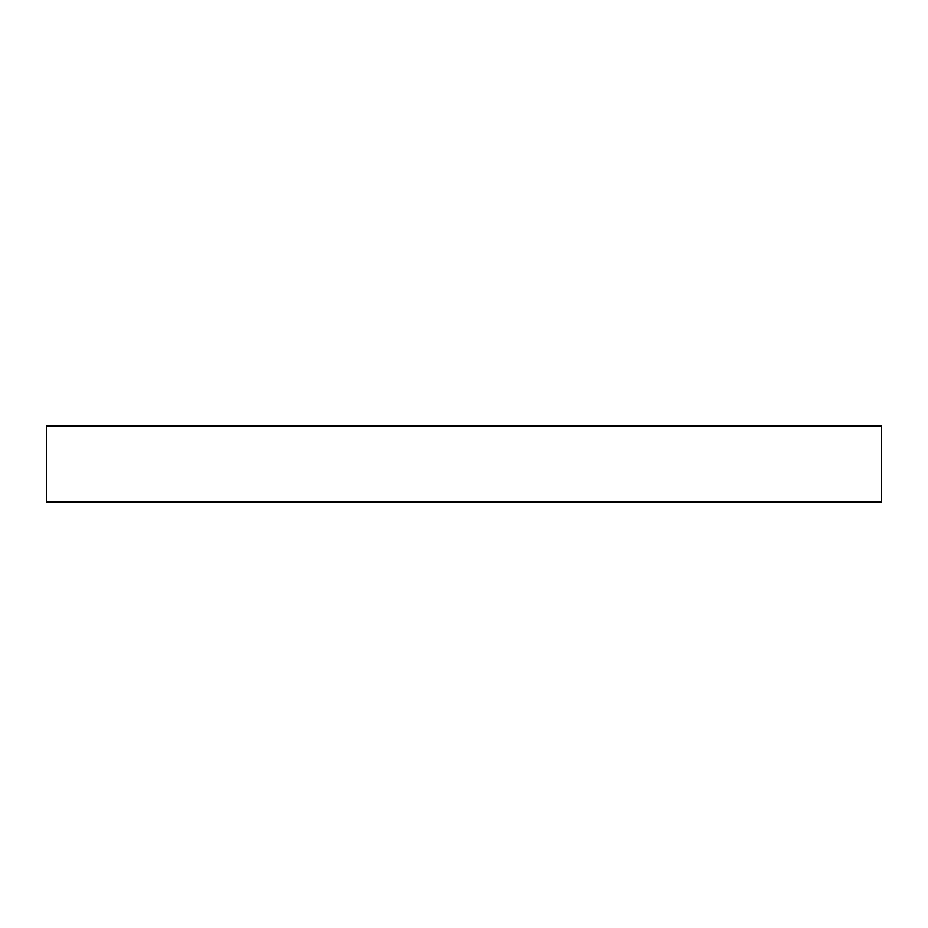 <?xml version="1.0" encoding="UTF-8"?>
<svg xmlns="http://www.w3.org/2000/svg" width="928" height="928" viewBox="0 0 928 928"><rect width="100%" height="100%" fill="white"/><g stroke="black" fill="none" stroke-linecap="round" stroke-linejoin="round"><path stroke-width="1.39" d="M881.6 426.033L46.4 426.033L46.4 501.967L881.6 501.967L881.6 426.033L881.6 501.967L46.4 501.967L46.4 426.033L881.6 426.033"/></g></svg>
